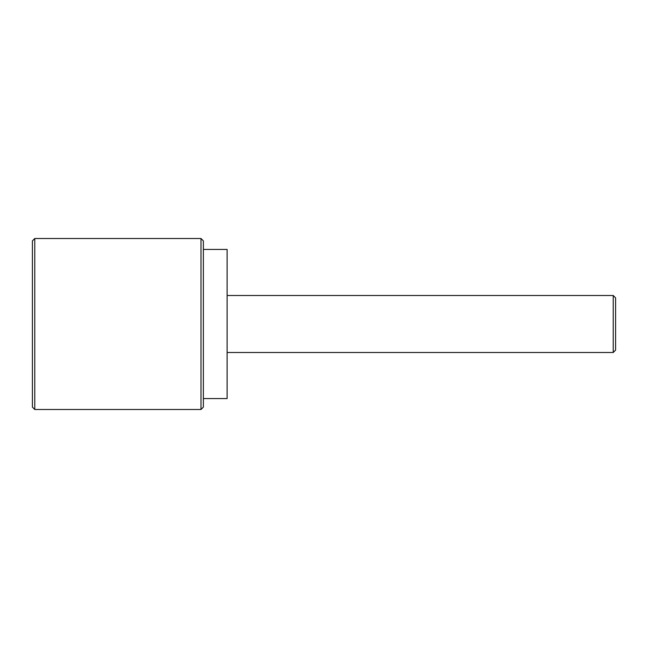 <?xml version="1.0" encoding="UTF-8"?>
<svg xmlns="http://www.w3.org/2000/svg" width="648" height="648" viewBox="0 0 648 648"><rect width="100%" height="100%" fill="white"/><g stroke="black" fill="none" stroke-linecap="round" stroke-linejoin="round"><path stroke-width="0.97" d="M613.227 324L613.227 352.496L615.6 350.123L615.6 297.877L613.227 295.504L613.227 324M34.773 409.487L34.773 238.513L200.993 238.513L200.993 409.487L34.773 409.487L32.4 407.114L32.4 240.886L34.773 238.513M200.993 409.487L203.367 407.114L203.367 240.886L200.993 238.513M203.367 249.44L227.116 249.44L227.116 398.561L203.367 398.561M227.116 352.496L613.227 352.496M227.116 295.504L613.227 295.504"/></g></svg>
